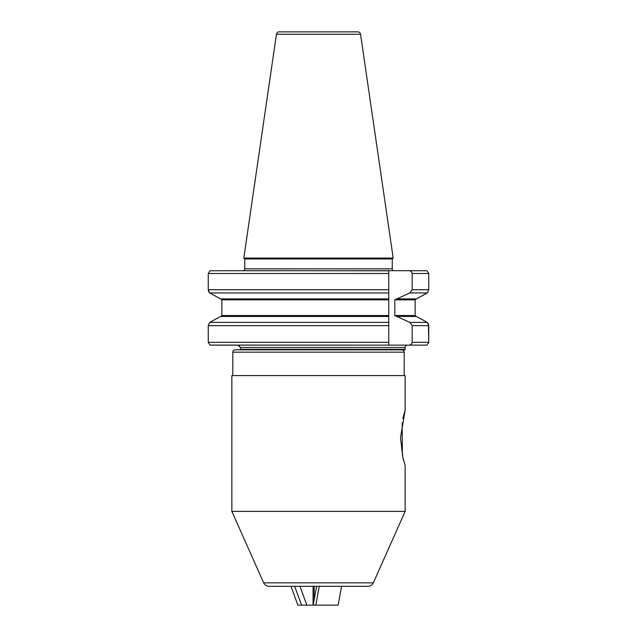 <?xml version="1.0" encoding="UTF-8"?>
<svg xmlns="http://www.w3.org/2000/svg" width="637" height="637" viewBox="0 0 637 637"><rect width="100%" height="100%" fill="white"/><g stroke="black" fill="none" stroke-linecap="round" stroke-linejoin="round"><path stroke-width="0.96" d="M352.683 31.85L284.317 31.85L352.683 31.85M407.481 345.143A2.341 2.341 0 0 0 405.14 347.491L405.14 349.363A0.47 0.47 0 0 1 404.67 349.832L241.017 349.832L240.499 349.363L240.499 347.491L237.904 345.143L210.003 345.079L388.745 345.143L210.632 345.143M394.128 270.685A1.871 1.871 0 0 1 392.257 268.814L244.743 268.814A1.871 1.871 0 0 1 242.872 270.685L294.382 270.685L210.003 270.749L208.267 273.496L208.267 289.716L209.732 292.956L220.593 298.904L210.003 293.155M220.593 298.904L388.745 298.904L388.745 270.685L210.003 270.749M392.257 268.814L392.257 258.964L244.743 258.964L244.743 268.814M392.257 258.964L393.188 258.041L243.812 258.041L244.743 258.964M393.188 258.041L360.55 34.255A2.811 2.811 0 0 0 357.771 31.85L279.229 31.85A2.811 2.811 0 0 0 276.45 34.255L243.812 258.041M388.745 315.522L388.745 299.836L221.867 299.836L221.867 315.522L220.856 316.462L221.867 315.522L388.745 315.522L388.745 316.462L220.593 316.462L209.732 322.402L208.267 325.65L208.267 342.34L210.003 345.079M426.368 345.143L388.745 345.143L388.745 316.462M426.997 293.155L416.407 298.904L427.268 292.956L428.733 289.716L428.733 273.496L426.997 270.749L408.628 270.685C410.594 270.709 411.773 271.641 412.163 273.496L412.163 289.716L409.806 292.956L394.821 299.836L394.821 315.522L415.133 315.522L415.133 299.836L415.133 315.522L416.144 316.462L415.133 315.522M416.407 298.904L396.421 298.904M394.821 315.522L409.806 322.402L412.163 325.65L412.163 342.34C411.773 344.187 410.594 345.127 408.628 345.143M426.997 345.079L428.733 342.34L428.733 325.65L427.268 322.402L416.407 316.462L396.421 316.462M388.745 270.797L242.872 270.685M388.745 270.685L408.628 270.685M407.481 270.685L426.997 270.749M412.163 273.496L428.733 273.496L428.733 289.716L412.163 289.716M209.732 322.402L388.745 322.402L388.745 292.956L209.732 292.956L208.825 291.913M208.57 291.388L208.267 289.716L388.745 289.716M210.003 322.211L220.593 316.462M416.407 316.462L426.997 322.211L428.175 323.453M428.43 323.978L428.733 342.34L412.163 342.34M241.702 345.143L281.036 345.143M364.659 345.143L366.649 345.143M380.703 345.143L388.745 345.143L388.745 342.34L208.267 342.34M239.687 345.787L237.904 345.143M241.702 349.832L241.017 349.832M388.745 298.904L388.745 299.836M416.144 298.904L415.133 299.836L416.144 298.904M221.867 299.836L220.856 298.904L221.867 299.836M405.14 511.392L231.86 511.392L263.678 582.847A5.852 5.852 0 0 0 269.029 586.327L367.971 586.327A5.852 5.852 0 0 0 373.322 582.847L405.14 511.392L405.14 465.432L402.847 457.358L400.506 437.866L405.14 410.308L402.855 418.382M402.138 422.681L402.393 455.328M402.457 455.622L402.855 457.358M402.895 457.549L403.723 460.758M294.692 586.327L301.548 605.15L297.869 605.15L291.021 586.327L286.124 586.327L350.876 586.327L341.559 586.327L338.128 605.15L328.318 605.15M404.2 352.173L232.8 352.173A2.341 2.341 0 0 1 235.141 349.832L401.859 349.832A2.341 2.341 0 0 1 404.2 352.173L404.2 375.583M232.8 352.173L232.8 375.583M405.14 410.308L405.14 375.583L231.86 375.583L231.86 511.392M313.07 586.327L313.07 605.15L328.811 605.15M313.07 605.15L301.548 605.15M306.843 605.15L299.987 586.327M341.559 586.327L338.128 605.15M314.121 599.966L314.121 586.327M313.173 605.15L316.605 586.327M319.248 586.327L315.825 605.15M405.14 347.491L240.499 347.491M360.55 34.255L276.45 34.255M388.745 273.496L208.267 273.496M388.745 325.65L208.267 325.65M427.268 292.956L409.806 292.956M415.133 299.836L394.821 299.836M427.268 322.402L409.806 322.402M428.733 325.65L412.163 325.65M405.14 349.363L240.499 349.363M263.678 582.847L373.322 582.847"/></g></svg>
